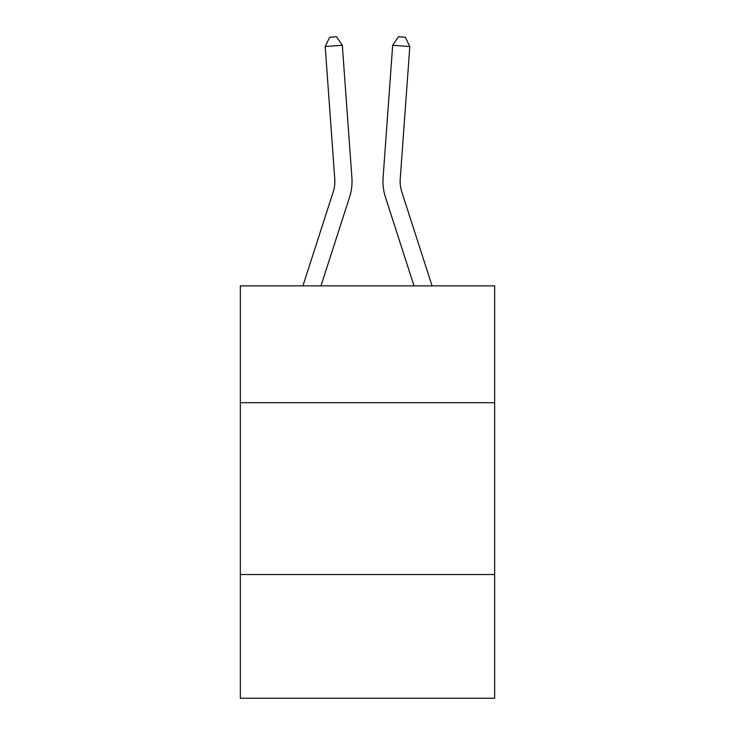 <?xml version="1.0" encoding="UTF-8"?>
<svg xmlns="http://www.w3.org/2000/svg" width="735" height="735" viewBox="0 0 735 735"><rect width="100%" height="100%" fill="white"/><g stroke="black" fill="none" stroke-linecap="round" stroke-linejoin="round"><path stroke-width="1.1" d="M494.655 402.706L494.655 285.869L240.345 285.869L240.345 402.706L494.655 402.706L494.655 698.25L240.345 698.25L240.345 402.706M494.655 574.531L240.345 574.531M349.548 197.219L320.974 285.869L349.548 197.219A51.551 51.551 142.6 0 0 351.9 177.677L342.326 45.294L351.9 177.677L342.326 45.294L351.9 177.677L342.326 45.294L351.9 177.677L342.326 45.294L351.9 177.677L342.326 45.294L351.9 177.677L342.326 45.294L351.9 177.677L342.326 45.294L351.9 177.677L342.326 45.294L351.9 177.677L342.326 45.294L351.9 177.677L342.326 45.294L351.9 177.677L342.326 45.294L351.9 177.677L342.326 45.294L351.9 177.677L342.326 45.294L325.192 46.526L329.684 37.246L336.538 36.75L342.326 45.294M333.194 191.945A34.361 34.361 -37.4 0 0 334.765 178.917A34.361 34.361 -37.4 0 1 333.194 191.945A34.361 34.361 -37.4 0 0 334.765 178.917A34.361 34.361 -37.4 0 1 333.194 191.945A34.361 34.361 -37.4 0 0 334.765 178.917A34.361 34.361 -37.4 0 1 333.194 191.945A34.361 34.361 -37.4 0 0 334.765 178.917A34.361 34.361 -37.4 0 1 333.194 191.945A34.361 34.361 -37.4 0 0 334.765 178.917A34.361 34.361 -37.4 0 1 333.194 191.945A34.361 34.361 -37.4 0 0 334.765 178.917A34.361 34.361 -37.4 0 1 333.194 191.945A34.361 34.361 -37.4 0 0 334.765 178.917A34.361 34.361 -37.4 0 1 333.194 191.945A34.361 34.361 -37.4 0 0 334.765 178.917A34.361 34.361 -37.4 0 1 333.194 191.945A34.361 34.361 -37.4 0 0 334.765 178.917A34.361 34.361 -37.4 0 1 333.194 191.945A34.361 34.361 -37.4 0 0 334.765 178.917A34.361 34.361 -37.4 0 1 333.194 191.945A34.361 34.361 -37.4 0 0 334.765 178.917A34.361 34.361 -37.4 0 1 333.194 191.945A34.361 34.361 -37.4 0 0 334.765 178.917A34.361 34.361 -37.4 0 1 333.194 191.945L302.921 285.869L333.194 191.945A34.361 34.361 -33.5 0 0 334.765 178.917L325.192 46.526M401.806 191.945A34.361 34.361 37.4 0 1 400.235 178.917A34.361 34.361 37.4 0 0 401.806 191.945A34.361 34.361 37.4 0 1 400.235 178.917A34.361 34.361 37.4 0 0 401.806 191.945A34.361 34.361 37.4 0 1 400.235 178.917A34.361 34.361 37.4 0 0 401.806 191.945A34.361 34.361 37.4 0 1 400.235 178.917A34.361 34.361 37.4 0 0 401.806 191.945A34.361 34.361 37.4 0 1 400.235 178.917A34.361 34.361 37.4 0 0 401.806 191.945A34.361 34.361 37.4 0 1 400.235 178.917A34.361 34.361 37.4 0 0 401.806 191.945A34.361 34.361 37.4 0 1 400.235 178.917A34.361 34.361 37.4 0 0 401.806 191.945A34.361 34.361 37.4 0 1 400.235 178.917A34.361 34.361 37.4 0 0 401.806 191.945A34.361 34.361 37.4 0 1 400.235 178.917A34.361 34.361 37.4 0 0 401.806 191.945A34.361 34.361 37.4 0 1 400.235 178.917A34.361 34.361 37.4 0 0 401.806 191.945A34.361 34.361 37.4 0 1 400.235 178.917A34.361 34.361 37.4 0 0 401.806 191.945A34.361 34.361 37.4 0 1 400.235 178.917A34.361 34.361 37.4 0 0 401.806 191.945L432.079 285.869L401.806 191.945A34.361 34.361 33.5 0 1 400.235 178.917L409.808 46.526L392.674 45.294L383.1 177.677A51.551 51.551 -142.6 0 0 385.452 197.219L414.025 285.869L385.452 197.219M392.674 45.294L383.1 177.677L392.674 45.294L383.1 177.677L392.674 45.294L383.1 177.677L392.674 45.294L383.1 177.677L392.674 45.294L383.1 177.677L392.674 45.294L383.1 177.677L392.674 45.294L383.1 177.677L392.674 45.294L383.1 177.677L392.674 45.294L383.1 177.677L392.674 45.294L383.1 177.677L392.674 45.294L383.1 177.677L392.674 45.294L383.1 177.677L392.674 45.294L398.462 36.75L405.316 37.246L409.808 46.526"/></g></svg>
